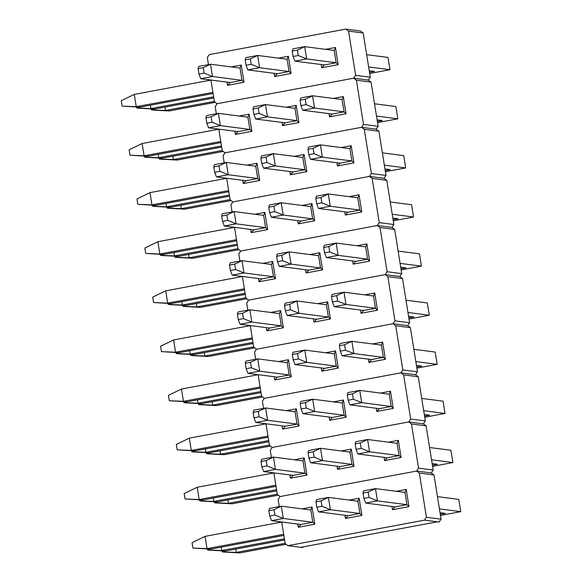 <?xml version="1.0" encoding="UTF-8"?>
<svg xmlns="http://www.w3.org/2000/svg" width="582" height="582" viewBox="0 0 582 582"><rect width="100%" height="100%" fill="white"/><g stroke="black" fill="none" stroke-linecap="round" stroke-linejoin="round"><path stroke-width="0.87" d="M360.447 30.992L363.197 33.007L370.276 77.202L368.311 80.098L353.674 78.206L217.151 103.705L214.409 101.69L210.939 80.032L214.409 101.69L217.151 103.705L353.674 78.206L217.151 103.705L353.674 78.206L355.631 75.311L353.674 78.206L356.417 80.221L363.495 124.417L361.538 127.312L225.023 152.811L222.273 150.796L218.803 129.139L222.273 150.796L225.023 152.811L361.538 127.312L225.023 152.811L361.538 127.312L363.495 124.417L378.14 126.309L376.176 129.204L361.538 127.312L364.288 129.328L371.367 173.523L369.403 176.419L232.887 201.918L230.137 199.902L226.667 178.245L230.137 199.902L232.887 201.918L369.403 176.419L232.887 201.918L369.403 176.419L371.367 173.523L386.004 175.415L384.047 178.31L369.403 176.419L372.153 178.434L379.231 222.63L377.267 225.525L240.752 251.024L238.002 249.009L234.531 227.351L238.002 249.009L240.752 251.024L377.267 225.525L240.752 251.024L377.267 225.525L379.231 222.63L393.868 224.521L391.912 227.417L377.267 225.525L380.017 227.54L387.095 271.736L385.131 274.631L248.616 300.13L245.866 298.115L242.403 276.457L245.866 298.115L248.616 300.13L385.131 274.631L248.616 300.13L385.131 274.631L387.095 271.736L401.733 273.627L399.776 276.523L385.131 274.631L387.881 276.646L394.96 320.842L393.003 323.73L256.48 349.236L253.737 347.221L250.267 325.564L253.737 347.221L256.48 349.236L393.003 323.73L256.48 349.236L393.003 323.73L394.96 320.842L409.604 322.734L407.64 325.629L393.003 323.73L395.745 325.753L402.824 369.941L400.867 372.836L264.344 398.343L261.602 396.327L258.132 374.67L261.602 396.327L264.344 398.343L400.867 372.836L264.344 398.343L400.867 372.836L402.824 369.941L417.469 371.84L415.504 374.735L400.867 372.836L403.61 374.852L410.688 419.047L408.731 421.943L272.216 447.449L269.466 445.434L265.996 423.769L269.466 445.434L272.216 447.449L408.731 421.943L272.216 447.449L408.731 421.943L410.688 419.047L425.333 420.946L423.369 423.842L408.731 421.943L411.481 423.958L418.56 468.154L416.596 471.049L280.08 496.555L277.33 494.54L273.86 472.875L277.33 494.54L280.08 496.555L416.596 471.049L280.08 496.555L416.596 471.049L418.56 468.154L433.197 470.052L431.24 472.948L416.596 471.049L419.346 473.064L426.424 517.26L424.46 520.155L287.945 545.661L285.195 543.646L281.724 521.981L285.195 543.646L287.945 545.661L300.763 547.32L437.278 521.814L424.46 520.155L287.945 545.661L302.582 547.553L300.763 547.32L437.278 521.814L424.46 520.155L426.424 517.26L441.061 519.159L439.104 522.054L437.278 521.814L439.104 522.054L441.061 519.159L433.983 474.963L441.061 519.159L426.424 517.26L419.346 473.064L416.596 471.049L431.24 472.948L433.983 474.963L419.346 473.064L433.983 474.963L431.24 472.948L429.414 472.708L431.24 472.948L433.197 470.052L426.119 425.857L433.197 470.052L418.56 468.154L411.481 423.958L408.731 421.943L423.369 423.842L426.119 425.857L411.481 423.958L426.119 425.857L423.369 423.842L421.55 423.601L423.369 423.842L425.333 420.946L418.254 376.75L425.333 420.946L410.688 419.047L403.61 374.852L400.867 372.836L415.504 374.735L418.254 376.75L403.61 374.852L418.254 376.75L415.504 374.735L413.686 374.495L415.504 374.735L417.469 371.84L410.39 327.644L417.469 371.84L402.824 369.941L395.745 325.753L393.003 323.73L407.64 325.629L410.39 327.644L395.745 325.753L410.39 327.644L407.64 325.629L405.821 325.396L407.64 325.629L409.604 322.734L402.518 278.538L409.604 322.734L394.96 320.842L387.881 276.646L385.131 274.631L399.776 276.523L402.518 278.538L387.881 276.646L402.518 278.538L399.776 276.523L397.957 276.29L399.776 276.523L401.733 273.627L394.654 229.432L401.733 273.627L387.095 271.736L380.017 227.54L377.267 225.525L391.912 227.417L394.654 229.432L380.017 227.54L394.654 229.432L391.912 227.417L390.086 227.184L391.912 227.417L393.868 224.521L386.79 180.325L393.868 224.521L379.231 222.63L372.153 178.434L369.403 176.419L384.047 178.31L386.79 180.325L372.153 178.434L386.79 180.325L384.047 178.31L382.221 178.077L384.047 178.31L386.004 175.415L378.926 131.219L386.004 175.415L371.367 173.523L364.288 129.328L361.538 127.312L376.176 129.204L378.926 131.219L364.288 129.328L378.926 131.219L376.176 129.204L374.357 128.971L376.176 129.204L378.14 126.309L371.061 82.113L378.14 126.309L363.495 124.417L356.417 80.221L353.674 78.206L368.311 80.098L371.061 82.113L356.417 80.221L371.061 82.113L368.311 80.098L366.493 79.865L368.311 80.098L370.276 77.202L363.197 33.007L348.553 31.115L355.631 75.311L370.276 77.202L355.631 75.311L348.553 31.115L345.81 29.1L348.553 31.115L363.197 33.007L360.447 30.992L358.628 30.759L360.447 30.992M208.472 64.624L207.33 57.494L209.287 54.599L345.81 29.1L358.628 30.759L345.81 29.1L209.287 54.599L207.33 57.494L208.472 64.624M321.177 64.529L321.693 67.745L338.171 64.667L335.421 47.477L325.462 49.339L335.421 47.477L334.192 50.467L336.156 62.747L334.192 50.467L304.692 46.647L306.656 58.928L336.156 62.747L324.385 64.944L336.156 62.747L338.171 64.667L336.156 62.747L306.656 58.928L298.268 55.516L297.402 50.117L292.229 51.085L293.095 56.483L298.268 55.516L297.402 50.117L304.692 46.647L334.192 50.467L335.421 47.477L338.171 64.667L321.693 67.745L321.177 64.529M274.107 73.317L274.617 76.533L291.095 73.456L288.345 56.272L278.385 58.135L288.345 56.272L287.115 59.262L289.079 71.535L287.115 59.262L257.615 55.443L259.579 67.723L289.079 71.535L277.308 73.739L289.079 71.535L291.095 73.456L289.079 71.535L259.579 67.723L251.198 64.311L250.333 58.913L245.153 59.873L246.019 65.279L251.198 64.311L250.333 58.913L257.615 55.443L287.115 59.262L288.345 56.272L291.095 73.456L274.617 76.533L274.107 73.317M227.031 82.113L227.547 85.328L244.018 82.251L241.268 65.068L231.309 66.923L241.268 65.068L240.039 68.058L242.003 80.331L240.039 68.058L210.538 64.238L212.503 76.511L242.003 80.331L230.239 82.528L242.003 80.331L244.018 82.251L242.003 80.331L212.503 76.511L200.739 78.716L230.239 82.528L227.547 85.328L227.031 82.113M324.385 64.944L321.693 67.745L324.385 64.944L294.885 61.125L306.656 58.928L298.268 55.516L293.095 56.483L294.885 61.125L306.656 58.928L304.692 46.647L297.402 50.117L292.229 51.085L292.921 48.852L304.692 46.647L292.921 48.852L292.229 51.085L293.095 56.483L294.885 61.125L324.385 64.944M277.308 73.739L274.617 76.533L277.308 73.739L247.808 69.92L259.579 67.723L251.198 64.311L246.019 65.279L247.808 69.92L259.579 67.723L257.615 55.443L250.333 58.913L245.153 59.873L245.844 57.64L257.615 55.443L245.844 57.64L245.153 59.873L246.019 65.279L247.808 69.92L277.308 73.739M230.239 82.528L227.547 85.328L244.018 82.251L241.268 65.068L240.039 68.058L210.538 64.238L198.768 66.435L198.076 68.669L198.942 74.074L204.122 73.106L203.256 67.701L198.076 68.669L203.256 67.701L210.538 64.238L212.503 76.511L204.122 73.106L203.256 67.701L210.538 64.238L198.768 66.435L198.076 68.669L198.942 74.074L204.122 73.106L212.503 76.511L200.739 78.716L198.942 74.074L200.739 78.716L230.239 82.528M216.337 113.73L215.195 106.601L217.151 103.705L215.195 106.601L216.337 113.73M329.048 113.635L329.558 116.851L346.035 113.774L343.285 96.583L333.326 98.445L343.285 96.583L342.056 99.573L344.02 111.846L342.056 99.573L312.556 95.754L314.52 108.034L344.02 111.846L332.249 114.05L344.02 111.846L346.035 113.774L344.02 111.846L314.52 108.034L306.139 104.622L305.274 99.224L300.094 100.191L300.959 105.589L306.139 104.622L305.274 99.224L312.556 95.754L342.056 99.573L343.285 96.583L346.035 113.774L329.558 116.851L329.048 113.635M281.972 122.424L282.488 125.639L298.959 122.562L296.209 105.378L286.249 107.241L296.209 105.378L294.979 108.368L296.944 120.641L294.979 108.368L265.479 104.549L267.444 116.829L296.944 120.641L285.18 122.838L296.944 120.641L298.959 122.562L296.944 120.641L267.444 116.829L259.063 113.417L258.197 108.012L253.017 108.98L253.883 114.385L259.063 113.417L258.197 108.012L265.479 104.549L294.979 108.368L296.209 105.378L298.959 122.562L282.488 125.639L281.972 122.424M234.895 131.219L235.412 134.435L251.882 131.357L249.132 114.174L239.173 116.029L249.132 114.174L247.903 117.164L249.867 129.437L247.903 117.164L218.403 113.345L220.367 125.617L249.867 129.437L238.103 131.634L249.867 129.437L251.882 131.357L249.867 129.437L220.367 125.617L208.603 127.814L238.103 131.634L235.412 134.435L234.895 131.219M332.249 114.05L329.558 116.851L332.249 114.05L302.749 110.231L314.52 108.034L306.139 104.622L300.959 105.589L302.749 110.231L314.52 108.034L312.556 95.754L305.274 99.224L300.094 100.191L300.785 97.951L312.556 95.754L300.785 97.951L300.094 100.191L300.959 105.589L302.749 110.231L332.249 114.05M285.18 122.838L282.488 125.639L285.18 122.838L255.68 119.026L267.444 116.829L259.063 113.417L253.883 114.385L255.68 119.026L267.444 116.829L265.479 104.549L258.197 108.012L253.017 108.98L253.708 106.746L265.479 104.549L253.708 106.746L253.017 108.98L253.883 114.385L255.68 119.026L285.18 122.838M238.103 131.634L235.412 134.435L251.882 131.357L249.132 114.174L247.903 117.164L218.403 113.345L206.632 115.542L205.941 117.775L206.806 123.18L211.986 122.213L211.12 116.807L205.941 117.775L211.12 116.807L218.403 113.345L220.367 125.617L211.986 122.213L211.12 116.807L218.403 113.345L206.632 115.542L205.941 117.775L206.806 123.18L211.986 122.213L220.367 125.617L208.603 127.814L206.806 123.18L208.603 127.814L238.103 131.634M224.201 162.836L223.059 155.707L225.023 152.811L223.059 155.707L224.201 162.836M336.913 162.742L337.422 165.957L353.9 162.873L351.15 145.689L341.19 147.552L351.15 145.689L349.92 148.679L351.884 160.952L349.92 148.679L320.42 144.86L322.384 157.14L351.884 160.952L340.121 163.156L351.884 160.952L353.9 162.873L351.884 160.952L322.384 157.14L314.004 153.728L313.138 148.33L307.958 149.298L308.824 154.696L314.004 153.728L313.138 148.33L320.42 144.86L349.92 148.679L351.15 145.689L353.9 162.873L337.422 165.957L336.913 162.742M289.836 171.53L290.353 174.745L306.823 171.668L304.073 154.485L294.114 156.34L304.073 154.485L302.844 157.475L304.808 169.748L302.844 157.475L273.344 153.655L275.308 165.928L304.808 169.748L293.044 171.945L304.808 169.748L306.823 171.668L304.808 169.748L275.308 165.928L266.927 162.524L266.061 157.118L260.882 158.086L261.747 163.491L266.927 162.524L266.061 157.118L273.344 153.655L302.844 157.475L304.073 154.485L306.823 171.668L290.353 174.745L289.836 171.53M242.759 180.325L243.276 183.541L259.754 180.464L256.997 163.28L247.037 165.135L256.997 163.28L255.767 166.263L257.739 178.543L255.767 166.263L226.267 162.451L228.239 174.724L257.739 178.543L245.968 180.74L257.739 178.543L259.754 180.464L257.739 178.543L228.239 174.724L216.468 176.921L245.968 180.74L243.276 183.541L242.759 180.325M340.121 163.156L337.422 165.957L340.121 163.156L310.621 159.337L322.384 157.14L314.004 153.728L308.824 154.696L310.621 159.337L322.384 157.14L320.42 144.86L313.138 148.33L307.958 149.298L308.649 147.057L320.42 144.86L308.649 147.057L307.958 149.298L308.824 154.696L310.621 159.337L340.121 163.156M293.044 171.945L290.353 174.745L293.044 171.945L263.544 168.133L275.308 165.928L266.927 162.524L261.747 163.491L263.544 168.133L275.308 165.928L273.344 153.655L266.061 157.118L260.882 158.086L261.573 155.852L273.344 153.655L261.573 155.852L260.882 158.086L261.747 163.491L263.544 168.133L293.044 171.945M245.968 180.74L243.276 183.541L259.754 180.464L256.997 163.28L255.767 166.263L226.267 162.451L214.503 164.648L213.805 166.881L214.671 172.287L219.851 171.319L218.985 165.914L213.805 166.881L218.985 165.914L226.267 162.451L228.239 174.724L219.851 171.319L218.985 165.914L226.267 162.451L214.503 164.648L213.805 166.881L214.671 172.287L219.851 171.319L228.239 174.724L216.468 176.921L214.671 172.287L216.468 176.921L245.968 180.74M232.065 211.943L230.923 204.813L232.887 201.918L230.923 204.813L232.065 211.943M344.777 211.841L345.293 215.056L361.764 211.979L359.014 194.795L349.055 196.658L359.014 194.795L357.785 197.785L359.749 210.058L357.785 197.785L328.284 193.966L330.249 206.246L359.749 210.058L347.985 212.255L359.749 210.058L361.764 211.979L359.749 210.058L330.249 206.246L321.868 202.834L321.002 197.429L315.822 198.397L316.688 203.802L321.868 202.834L321.002 197.429L328.284 193.966L357.785 197.785L359.014 194.795L361.764 211.979L345.293 215.056L344.777 211.841M297.7 220.636L298.217 223.852L314.695 220.774L311.937 203.591L301.978 205.446L311.937 203.591L310.708 206.581L312.68 218.854L310.708 206.581L281.208 202.762L283.179 215.034L312.68 218.854L300.909 221.051L312.68 218.854L314.695 220.774L312.68 218.854L283.179 215.034L274.791 211.63L273.926 206.224L268.746 207.192L269.612 212.597L274.791 211.63L273.926 206.224L281.208 202.762L310.708 206.581L311.937 203.591L314.695 220.774L298.217 223.852L297.7 220.636M250.624 229.432L251.14 232.647L267.618 229.57L264.861 212.379L254.909 214.241L264.861 212.379L263.639 215.369L265.603 227.649L263.639 215.369L234.131 211.557L236.103 223.83L265.603 227.649L253.832 229.846L265.603 227.649L267.618 229.57L265.603 227.649L236.103 223.83L224.332 226.027L253.832 229.846L251.14 232.647L250.624 229.432M347.985 212.255L345.293 215.056L347.985 212.255L318.485 208.443L330.249 206.246L321.868 202.834L316.688 203.802L318.485 208.443L330.249 206.246L328.284 193.966L321.002 197.429L315.822 198.397L316.513 196.163L328.284 193.966L316.513 196.163L315.822 198.397L316.688 203.802L318.485 208.443L347.985 212.255M300.909 221.051L298.217 223.852L300.909 221.051L271.408 217.239L283.179 215.034L274.791 211.63L269.612 212.597L271.408 217.239L283.179 215.034L281.208 202.762L273.926 206.224L268.746 207.192L269.444 204.959L281.208 202.762L269.444 204.959L268.746 207.192L269.612 212.597L271.408 217.239L300.909 221.051M253.832 229.846L251.14 232.647L267.618 229.57L264.861 212.379L263.639 215.369L234.131 211.557L222.368 213.754L221.677 215.987L222.535 221.386L227.715 220.425L226.849 215.02L221.677 215.987L226.849 215.02L234.131 211.557L236.103 223.83L227.715 220.425L226.849 215.02L234.131 211.557L222.368 213.754L221.677 215.987L222.535 221.386L227.715 220.425L236.103 223.83L224.332 226.027L222.535 221.386L224.332 226.027L253.832 229.846M239.93 261.049L238.787 253.919L240.752 251.024L238.787 253.919L239.93 261.049M352.641 260.947L353.158 264.163L369.635 261.085L366.878 243.902L356.919 245.757L366.878 243.902L365.649 246.892L367.62 259.165L365.649 246.892L336.149 243.072L338.12 255.345L367.62 259.165L355.849 261.362L367.62 259.165L369.635 261.085L367.62 259.165L338.12 255.345L329.732 251.941L328.866 246.535L323.687 247.503L324.552 252.908L329.732 251.941L328.866 246.535L336.149 243.072L365.649 246.892L366.878 243.902L369.635 261.085L353.158 264.163L352.641 260.947M305.565 269.742L306.081 272.958L322.559 269.881L319.802 252.697L309.85 254.552L319.802 252.697L318.58 255.687L320.544 267.96L318.58 255.687L289.072 251.868L291.044 264.141L320.544 267.96L308.773 270.157L320.544 267.96L322.559 269.881L320.544 267.96L291.044 264.141L282.656 260.736L281.79 255.331L276.617 256.298L277.476 261.704L282.656 260.736L281.79 255.331L289.072 251.868L318.58 255.687L319.802 252.697L322.559 269.881L306.081 272.958L305.565 269.742M258.488 278.538L259.005 281.753L275.482 278.676L272.732 261.485L262.773 263.348L272.732 261.485L271.503 264.475L273.467 276.756L271.503 264.475L242.003 260.663L243.967 272.936L273.467 276.756L261.696 278.953L273.467 276.756L275.482 278.676L273.467 276.756L243.967 272.936L232.196 275.133L261.696 278.953L259.005 281.753L258.488 278.538M355.849 261.362L353.158 264.163L355.849 261.362L326.349 257.55L338.12 255.345L329.732 251.941L324.552 252.908L326.349 257.55L338.12 255.345L336.149 243.072L328.866 246.535L323.687 247.503L324.385 245.269L336.149 243.072L324.385 245.269L323.687 247.503L324.552 252.908L326.349 257.55L355.849 261.362M308.773 270.157L306.081 272.958L308.773 270.157L279.273 266.338L291.044 264.141L282.656 260.736L277.476 261.704L279.273 266.338L291.044 264.141L289.072 251.868L281.79 255.331L276.617 256.298L277.308 254.065L289.072 251.868L277.308 254.065L276.617 256.298L277.476 261.704L279.273 266.338L308.773 270.157M261.696 278.953L259.005 281.753L275.482 278.676L272.732 261.485L271.503 264.475L242.003 260.663L230.232 262.86L229.541 265.094L230.407 270.492L235.579 269.524L234.713 264.126L229.541 265.094L234.713 264.126L242.003 260.663L243.967 272.936L235.579 269.524L234.713 264.126L242.003 260.663L230.232 262.86L229.541 265.094L230.407 270.492L235.579 269.524L243.967 272.936L232.196 275.133L230.407 270.492L232.196 275.133L261.696 278.953M247.794 310.155L246.659 303.026L248.616 300.13L246.659 303.026L247.794 310.155M360.505 310.053L361.022 313.269L377.5 310.191L374.743 293.008L364.79 294.863L374.743 293.008L373.513 295.998L375.485 308.271L373.513 295.998L344.013 292.179L345.984 304.451L375.485 308.271L363.714 310.468L375.485 308.271L377.5 310.191L375.485 308.271L345.984 304.451L337.596 301.047L336.731 295.641L331.551 296.609L332.417 302.014L337.596 301.047L336.731 295.641L344.013 292.179L373.513 295.998L374.743 293.008L377.5 310.191L361.022 313.269L360.505 310.053M313.429 318.849L313.945 322.064L330.423 318.987L327.673 301.796L317.714 303.659L327.673 301.796L326.444 304.786L328.408 317.066L326.444 304.786L296.944 300.974L298.908 313.247L328.408 317.066L316.637 319.263L328.408 317.066L330.423 318.987L328.408 317.066L298.908 313.247L290.52 309.842L289.654 304.437L284.482 305.405L285.347 310.81L290.52 309.842L289.654 304.437L296.944 300.974L326.444 304.786L327.673 301.796L330.423 318.987L313.945 322.064L313.429 318.849M266.36 327.644L266.869 330.86L283.347 327.782L280.597 310.592L270.637 312.454L280.597 310.592L279.367 313.582L281.332 325.862L279.367 313.582L249.867 309.762L251.831 322.042L281.332 325.862L269.561 328.059L281.332 325.862L283.347 327.782L281.332 325.862L251.831 322.042L240.06 324.239L269.561 328.059L266.869 330.86L266.36 327.644M363.714 310.468L361.022 313.269L363.714 310.468L334.214 306.656L345.984 304.451L337.596 301.047L332.417 302.014L334.214 306.656L345.984 304.451L344.013 292.179L336.731 295.641L331.551 296.609L332.249 294.376L344.013 292.179L332.249 294.376L331.551 296.609L332.417 302.014L334.214 306.656L363.714 310.468M316.637 319.263L313.945 322.064L316.637 319.263L287.137 315.444L298.908 313.247L290.52 309.842L285.347 310.81L287.137 315.444L298.908 313.247L296.944 300.974L289.654 304.437L284.482 305.405L285.173 303.171L296.944 300.974L285.173 303.171L284.482 305.405L285.347 310.81L287.137 315.444L316.637 319.263M269.561 328.059L266.869 330.86L283.347 327.782L280.597 310.592L279.367 313.582L249.867 309.762L238.096 311.967L237.405 314.2L238.271 319.598L243.451 318.63L242.585 313.232L237.405 314.2L242.585 313.232L249.867 309.762L251.831 322.042L243.451 318.63L242.585 313.232L249.867 309.762L238.096 311.967L237.405 314.2L238.271 319.598L243.451 318.63L251.831 322.042L240.06 324.239L238.271 319.598L240.06 324.239L269.561 328.059M255.665 359.254L254.523 352.132L256.48 349.236L254.523 352.132L255.665 359.254M368.37 359.159L368.886 362.375L385.364 359.298L382.614 342.114L372.655 343.969L382.614 342.114L381.385 345.104L383.349 357.377L381.385 345.104L351.884 341.285L353.849 353.558L383.349 357.377L371.578 359.574L383.349 357.377L385.364 359.298L383.349 357.377L353.849 353.558L345.461 350.153L344.595 344.748L339.422 345.715L340.288 351.121L345.461 350.153L344.595 344.748L351.884 341.285L381.385 345.104L382.614 342.114L385.364 359.298L368.886 362.375L368.37 359.159M321.3 367.955L321.81 371.171L338.288 368.093L335.538 350.902L325.578 352.765L335.538 350.902L334.308 353.892L336.272 366.173L334.308 353.892L304.808 350.08L306.772 362.353L336.272 366.173L324.501 368.37L336.272 366.173L338.288 368.093L336.272 366.173L306.772 362.353L298.391 358.941L297.526 353.543L292.346 354.511L293.212 359.909L298.391 358.941L297.526 353.543L304.808 350.08L334.308 353.892L335.538 350.902L338.288 368.093L321.81 371.171L321.3 367.955M274.224 376.75L274.733 379.966L291.211 376.889L288.461 359.698L278.502 361.56L288.461 359.698L287.232 362.688L289.196 374.968L287.232 362.688L257.731 358.868L259.696 371.149L289.196 374.968L277.432 377.165L289.196 374.968L291.211 376.889L289.196 374.968L259.696 371.149L247.932 373.346L277.432 377.165L274.733 379.966L274.224 376.75M371.578 359.574L368.886 362.375L371.578 359.574L342.078 355.755L353.849 353.558L345.461 350.153L340.288 351.121L342.078 355.755L353.849 353.558L351.884 341.285L344.595 344.748L339.422 345.715L340.114 343.482L351.884 341.285L340.114 343.482L339.422 345.715L340.288 351.121L342.078 355.755L371.578 359.574M324.501 368.37L321.81 371.171L324.501 368.37L295.001 364.55L306.772 362.353L298.391 358.941L293.212 359.909L295.001 364.55L306.772 362.353L304.808 350.08L297.526 353.543L292.346 354.511L293.037 352.277L304.808 350.08L293.037 352.277L292.346 354.511L293.212 359.909L295.001 364.55L324.501 368.37M277.432 377.165L274.733 379.966L291.211 376.889L288.461 359.698L287.232 362.688L257.731 358.868L245.96 361.073L245.269 363.306L246.135 368.704L251.315 367.737L250.449 362.339L245.269 363.306L250.449 362.339L257.731 358.868L259.696 371.149L251.315 367.737L250.449 362.339L257.731 358.868L245.96 361.073L245.269 363.306L246.135 368.704L251.315 367.737L259.696 371.149L247.932 373.346L246.135 368.704L247.932 373.346L277.432 377.165M263.53 408.36L262.387 401.238L264.344 398.343L262.387 401.238L263.53 408.36M376.234 408.266L376.75 411.481L393.228 408.404L390.478 391.22L380.519 393.076L390.478 391.22L389.249 394.203L391.213 406.483L389.249 394.203L359.749 390.391L361.713 402.664L391.213 406.483L379.442 408.68L391.213 406.483L393.228 408.404L391.213 406.483L361.713 402.664L353.332 399.259L352.466 393.854L347.287 394.822L348.152 400.227L353.332 399.259L352.466 393.854L359.749 390.391L389.249 394.203L390.478 391.22L393.228 408.404L376.75 411.481L376.234 408.266M329.165 417.061L329.674 420.277L346.152 417.199L343.402 400.009L333.442 401.871L343.402 400.009L342.172 402.999L344.137 415.279L342.172 402.999L312.672 399.187L314.636 411.459L344.137 415.279L332.373 417.476L344.137 415.279L346.152 417.199L344.137 415.279L314.636 411.459L306.256 408.047L305.39 402.649L300.21 403.617L301.076 409.015L306.256 408.047L305.39 402.649L312.672 399.187L342.172 402.999L343.402 400.009L346.152 417.199L329.674 420.277L329.165 417.061M282.088 425.857L282.605 429.072L299.075 425.995L296.325 408.804L286.366 410.666L296.325 408.804L295.096 411.794L297.06 424.074L295.096 411.794L265.596 407.975L267.56 420.255L297.06 424.074L285.296 426.271L297.06 424.074L299.075 425.995L297.06 424.074L267.56 420.255L255.796 422.452L285.296 426.271L282.605 429.072L282.088 425.857M379.442 408.68L376.75 411.481L379.442 408.68L349.942 404.861L361.713 402.664L353.332 399.259L348.152 400.227L349.942 404.861L361.713 402.664L359.749 390.391L352.466 393.854L347.287 394.822L347.978 392.588L359.749 390.391L347.978 392.588L347.287 394.822L348.152 400.227L349.942 404.861L379.442 408.68M332.373 417.476L329.674 420.277L332.373 417.476L302.873 413.657L314.636 411.459L306.256 408.047L301.076 409.015L302.873 413.657L314.636 411.459L312.672 399.187L305.39 402.649L300.21 403.617L300.901 401.384L312.672 399.187L300.901 401.384L300.21 403.617L301.076 409.015L302.873 413.657L332.373 417.476M285.296 426.271L282.605 429.072L299.075 425.995L296.325 408.804L295.096 411.794L265.596 407.975L253.825 410.172L253.134 412.412L253.999 417.811L259.179 416.843L258.313 411.445L253.134 412.412L258.313 411.445L265.596 407.975L267.56 420.255L259.179 416.843L258.313 411.445L265.596 407.975L253.825 410.172L253.134 412.412L253.999 417.811L259.179 416.843L267.56 420.255L255.796 422.452L253.999 417.811L255.796 422.452L285.296 426.271M271.394 457.467L270.252 450.344L272.216 447.449L270.252 450.344L271.394 457.467M384.105 457.372L384.615 460.588L401.093 457.51L398.343 440.319L388.383 442.182L398.343 440.319L397.113 443.309L399.077 455.59L397.113 443.309L367.613 439.497L369.577 451.77L399.077 455.59L387.314 457.787L399.077 455.59L401.093 457.51L399.077 455.59L369.577 451.77L361.196 448.366L360.331 442.96L355.151 443.928L356.017 449.326L361.196 448.366L360.331 442.96L367.613 439.497L397.113 443.309L398.343 440.319L401.093 457.51L384.615 460.588L384.105 457.372M337.029 466.167L337.545 469.383L354.016 466.306L351.266 449.115L341.307 450.977L351.266 449.115L350.037 452.105L352.001 464.385L350.037 452.105L320.537 448.286L322.501 460.566L352.001 464.385L340.237 466.582L352.001 464.385L354.016 466.306L352.001 464.385L322.501 460.566L314.12 457.154L313.254 451.756L308.074 452.723L308.94 458.121L314.12 457.154L313.254 451.756L320.537 448.286L350.037 452.105L351.266 449.115L354.016 466.306L337.545 469.383L337.029 466.167M289.952 474.963L290.469 478.178L306.947 475.094L304.19 457.91L294.23 459.773L304.19 457.91L302.96 460.9L304.932 473.173L302.96 460.9L273.46 457.081L275.432 469.361L304.932 473.173L293.161 475.378L304.932 473.173L306.947 475.094L304.932 473.173L275.432 469.361L263.661 471.558L293.161 475.378L290.469 478.178L289.952 474.963M387.314 457.787L384.615 460.588L387.314 457.787L357.806 453.967L369.577 451.77L361.196 448.366L356.017 449.326L357.806 453.967L369.577 451.77L367.613 439.497L360.331 442.96L355.151 443.928L355.842 441.694L367.613 439.497L355.842 441.694L355.151 443.928L356.017 449.326L357.806 453.967L387.314 457.787M340.237 466.582L337.545 469.383L340.237 466.582L310.737 462.763L322.501 460.566L314.12 457.154L308.94 458.121L310.737 462.763L322.501 460.566L320.537 448.286L313.254 451.756L308.074 452.723L308.766 450.49L320.537 448.286L308.766 450.49L308.074 452.723L308.94 458.121L310.737 462.763L340.237 466.582M293.161 475.378L290.469 478.178L306.947 475.094L304.19 457.91L302.96 460.9L273.46 457.081L261.696 459.278L260.998 461.519L261.864 466.917L267.043 465.949L266.178 460.551L260.998 461.519L266.178 460.551L273.46 457.081L275.432 469.361L267.043 465.949L266.178 460.551L273.46 457.081L261.696 459.278L260.998 461.519L261.864 466.917L267.043 465.949L275.432 469.361L263.661 471.558L261.864 466.917L263.661 471.558L293.161 475.378M302.495 546.993L302.582 547.553L302.495 546.993M279.258 506.573L278.116 499.451L280.08 496.555L278.116 499.451L279.258 506.573M391.97 506.478L392.486 509.694L408.957 506.616L406.207 489.426L396.247 491.288L406.207 489.426L404.977 492.416L406.942 504.696L404.977 492.416L375.477 488.604L377.442 500.876L406.942 504.696L395.178 506.893L406.942 504.696L408.957 506.616L406.942 504.696L377.442 500.876L369.061 497.464L368.195 492.066L363.015 493.034L363.881 498.432L369.061 497.464L368.195 492.066L375.477 488.604L404.977 492.416L406.207 489.426L408.957 506.616L392.486 509.694L391.97 506.478M344.893 515.274L345.41 518.489L361.888 515.412L359.13 498.221L349.171 500.084L359.13 498.221L357.901 501.211L359.872 513.491L357.901 501.211L328.401 497.392L330.372 509.672L359.872 513.491L348.101 515.688L359.872 513.491L361.888 515.412L359.872 513.491L330.372 509.672L321.984 506.26L321.118 500.862L315.939 501.829L316.804 507.228L321.984 506.26L321.118 500.862L328.401 497.392L357.901 501.211L359.13 498.221L361.888 515.412L345.41 518.489L344.893 515.274M297.817 524.062L298.333 527.277L314.811 524.2L312.054 507.017L302.102 508.879L312.054 507.017L310.824 510.007L312.796 522.28L310.824 510.007L281.324 506.187L283.296 518.467L312.796 522.28L301.025 524.484L312.796 522.28L314.811 524.2L312.796 522.28L283.296 518.467L271.525 520.664L301.025 524.484L298.333 527.277L297.817 524.062M395.178 506.893L392.486 509.694L395.178 506.893L365.678 503.074L377.442 500.876L369.061 497.464L363.881 498.432L365.678 503.074L377.442 500.876L375.477 488.604L368.195 492.066L363.015 493.034L363.706 490.801L375.477 488.604L363.706 490.801L363.015 493.034L363.881 498.432L365.678 503.074L395.178 506.893M348.101 515.688L345.41 518.489L348.101 515.688L318.601 511.869L330.372 509.672L321.984 506.26L316.804 507.228L318.601 511.869L330.372 509.672L328.401 497.392L321.118 500.862L315.939 501.829L316.637 499.596L328.401 497.392L316.637 499.596L315.939 501.829L316.804 507.228L318.601 511.869L348.101 515.688M301.025 524.484L298.333 527.277L314.811 524.2L312.054 507.017L310.824 510.007L281.324 506.187L269.561 508.384L268.869 510.618L269.728 516.023L274.908 515.055L274.042 509.65L268.869 510.618L274.042 509.65L281.324 506.187L283.296 518.467L274.908 515.055L274.042 509.65L281.324 506.187L269.561 508.384L268.869 510.618L269.728 516.023L274.908 515.055L283.296 518.467L271.525 520.664L269.728 516.023L271.525 520.664L301.025 524.484M213.092 93.484L139.898 107.161L213.092 93.484M122.118 106.106L121.252 100.708L134.267 94.408L136.239 106.688L212.91 92.363L136.239 106.688L139.898 107.161L122.118 106.106L139.898 107.161L122.118 106.106L121.252 100.708L134.267 94.408L136.239 106.688L122.118 106.106M210.946 80.083L134.267 94.408L210.946 80.083M213.812 97.98L154.536 109.052L150.876 108.579L213.63 96.859L150.876 108.579L136.755 108.005L136.595 106.986L136.755 108.005L138.37 108.208L150.876 108.579L150.338 105.211L150.876 108.579L154.536 109.052L213.812 97.98M138.37 108.208L154.536 109.052L138.37 108.208M387.99 57.429L366.667 54.672L387.99 57.429L389.962 69.709L387.99 57.429M368.632 66.945L389.962 69.709L369.679 73.492L389.962 69.709L368.632 66.945M215.282 102.337L169.18 110.951L165.514 110.478L214.351 101.355L165.514 110.478L151.4 109.896L151.233 108.885L151.4 109.896L153.008 110.107L165.514 110.478L164.975 107.103L165.514 110.478L169.18 110.951L215.282 102.337M369.497 72.372L374.532 71.433L369.243 70.749L374.532 71.433L369.497 72.372M153.008 110.107L169.18 110.951L153.008 110.107M220.956 142.59L147.763 156.267L220.956 142.59M129.982 155.212L129.117 149.814L142.132 143.514L144.103 155.794L220.782 141.47L144.103 155.794L147.763 156.267L129.982 155.212L147.763 156.267L129.982 155.212L129.117 149.814L142.132 143.514L144.103 155.794L129.982 155.212M218.81 129.189L142.132 143.514L218.81 129.189M228.821 191.696L155.627 205.373L228.821 191.696M137.847 204.318L136.981 198.92L150.003 192.62L151.967 204.9L228.646 190.576L151.967 204.9L155.627 205.373L137.847 204.318L155.627 205.373L137.847 204.318L136.981 198.92L150.003 192.62L151.967 204.9L137.847 204.318M226.674 178.296L150.003 192.62L226.674 178.296M236.692 240.803L163.491 254.48L236.692 240.803M145.711 253.425L144.845 248.027L157.868 241.726L159.832 254.007L236.51 239.682L159.832 254.007L163.491 254.48L145.711 253.425L163.491 254.48L145.711 253.425L144.845 248.027L157.868 241.726L159.832 254.007L145.711 253.425M234.546 227.402L157.868 241.726L234.546 227.402M244.556 289.909L171.355 303.586L244.556 289.909M153.575 302.531L152.717 297.126L165.732 290.833L167.696 303.113L244.375 288.788L167.696 303.113L171.355 303.586L153.575 302.531L171.355 303.586L153.575 302.531L152.717 297.126L165.732 290.833L167.696 303.113L153.575 302.531M242.41 276.508L165.732 290.833L242.41 276.508M252.421 339.015L179.22 352.692L252.421 339.015M161.447 351.637L160.581 346.232L173.596 339.939L175.56 352.212L252.239 337.895L175.56 352.212L179.22 352.692L161.447 351.637L179.22 352.692L161.447 351.637L160.581 346.232L173.596 339.939L175.56 352.212L161.447 351.637M250.275 325.614L173.596 339.939L250.275 325.614M260.285 388.121L187.091 401.791L260.285 388.121M169.311 400.743L168.445 395.338L181.46 389.045L183.432 401.318L260.103 386.994L183.432 401.318L187.091 401.791L169.311 400.743L187.091 401.791L169.311 400.743L168.445 395.338L181.46 389.045L183.432 401.318L169.311 400.743M258.139 374.721L181.46 389.045L258.139 374.721M268.149 437.228L194.955 450.897L268.149 437.228M177.175 449.85L176.31 444.444L189.325 438.151L191.296 450.424L267.975 436.1L191.296 450.424L194.955 450.897L177.175 449.85L194.955 450.897L177.175 449.85L176.31 444.444L189.325 438.151L191.296 450.424L177.175 449.85M266.003 423.827L189.325 438.151L266.003 423.827M276.014 486.334L202.82 500.003L276.014 486.334M185.04 498.956L184.174 493.551L197.196 487.258L199.16 499.531L275.839 485.206L199.16 499.531L202.82 500.003L185.04 498.956L202.82 500.003L185.04 498.956L184.174 493.551L197.196 487.258L199.16 499.531L185.04 498.956M273.867 472.933L197.196 487.258L273.867 472.933M283.885 535.44L210.684 549.11L283.885 535.44M192.904 548.062L192.038 542.657L205.06 536.364L207.025 548.637L283.703 534.312L207.025 548.637L210.684 549.11L192.904 548.062L210.684 549.11L192.904 548.062L192.038 542.657L205.06 536.364L207.025 548.637L192.904 548.062M281.739 522.039L205.06 536.364L281.739 522.039M221.677 147.086L162.4 158.159L158.74 157.686L221.502 145.966L158.74 157.686L144.62 157.111L144.46 156.092L144.62 157.111L146.235 157.315L158.74 157.686L158.202 154.317L158.74 157.686L162.4 158.159L221.677 147.086M146.235 157.315L162.4 158.159L146.235 157.315M229.541 196.192L170.264 207.265L166.605 206.792L229.366 195.072L166.605 206.792L152.491 206.217L152.324 205.199L152.491 206.217L154.099 206.421L166.605 206.792L166.066 203.424L166.605 206.792L170.264 207.265L229.541 196.192M154.099 206.421L170.264 207.265L154.099 206.421M237.412 245.298L178.136 256.371L174.469 255.898L237.23 244.178L174.469 255.898L160.356 255.316L160.188 254.305L160.356 255.316L161.963 255.527L174.469 255.898L173.931 252.53L174.469 255.898L178.136 256.371L237.412 245.298M161.963 255.527L178.136 256.371L161.963 255.527M245.277 294.405L186 305.477L182.341 305.004L245.095 293.277L182.341 305.004L168.22 304.422L168.06 303.411L168.22 304.422L169.828 304.633L182.341 305.004L181.795 301.636L182.341 305.004L186 305.477L245.277 294.405M169.828 304.633L186 305.477L169.828 304.633M253.141 343.511L193.864 354.584L190.205 354.111L252.959 342.383L190.205 354.111L176.084 353.529L175.924 352.517L176.084 353.529L177.692 353.74L190.205 354.111L189.667 350.735L190.205 354.111L193.864 354.584L253.141 343.511M177.692 353.74L193.864 354.584L177.692 353.74M261.005 392.617L201.728 403.69L198.069 403.217L260.823 391.49L198.069 403.217L183.948 402.635L183.788 401.624L183.948 402.635L185.563 402.846L198.069 403.217L197.531 399.841L198.069 403.217L201.728 403.69L261.005 392.617M185.563 402.846L201.728 403.69L185.563 402.846M268.869 441.723L209.593 452.796L205.933 452.323L268.695 440.596L205.933 452.323L191.813 451.741L191.653 450.73L191.813 451.741L193.428 451.952L205.933 452.323L205.395 448.948L205.933 452.323L209.593 452.796L268.869 441.723M193.428 451.952L209.593 452.796L193.428 451.952M276.734 490.83L217.457 501.902L213.798 501.429L276.559 489.702L213.798 501.429L199.684 500.847L199.517 499.836L199.684 500.847L201.292 501.058L213.798 501.429L213.259 498.054L213.798 501.429L217.457 501.902L276.734 490.83M201.292 501.058L217.457 501.902L201.292 501.058M284.605 539.929L225.329 551.009L221.662 550.528L284.423 538.808L221.662 550.528L207.548 549.954L207.381 548.935L207.548 549.954L209.156 550.165L221.662 550.528L221.124 547.16L221.662 550.528L225.329 551.009L284.605 539.929M209.156 550.165L225.329 551.009L209.156 550.165M395.862 106.535L374.532 103.778L395.862 106.535L397.826 118.815L395.862 106.535M376.496 116.051L397.826 118.815L377.543 122.598L397.826 118.815L376.496 116.051M223.153 151.444L177.044 160.057L173.385 159.584L222.222 150.462L173.385 159.584L159.264 159.002L159.104 157.991L159.264 159.002L160.872 159.213L173.385 159.584L172.839 156.209L173.385 159.584L177.044 160.057L223.153 151.444M377.362 121.478L382.396 120.539L377.107 119.848L382.396 120.539L377.362 121.478M160.872 159.213L177.044 160.057L160.872 159.213M403.726 155.641L382.396 152.884L403.726 155.641L405.69 167.914L403.726 155.641M384.36 165.157L405.69 167.914L385.408 171.705L405.69 167.914L384.36 165.157M231.018 200.55L184.909 209.164L181.249 208.691L230.086 199.568L181.249 208.691L167.129 208.109L166.969 207.097L167.129 208.109L168.736 208.32L181.249 208.691L180.711 205.315L181.249 208.691L184.909 209.164L231.018 200.55M385.233 170.584L390.26 169.646L384.971 168.955L390.26 169.646L385.233 170.584M168.736 208.32L184.909 209.164L168.736 208.32M411.59 204.748L390.26 201.983L411.59 204.748L413.555 217.021L411.59 204.748M392.224 214.263L413.555 217.021L393.279 220.811L413.555 217.021L392.224 214.263M238.882 249.656L192.773 258.27L189.114 257.79L237.951 248.667L189.114 257.79L174.993 257.215L174.833 256.196L174.993 257.215L176.608 257.426L189.114 257.79L188.575 254.421L189.114 257.79L192.773 258.27L238.882 249.656M393.097 219.69L398.124 218.745L392.835 218.061L398.124 218.745L393.097 219.69M176.608 257.426L192.773 258.27L176.608 257.426M419.455 253.854L398.124 251.089L419.455 253.854L421.419 266.127L419.455 253.854M400.089 263.37L421.419 266.127L401.144 269.917L421.419 266.127L400.089 263.37M246.746 298.755L200.637 307.369L196.978 306.896L245.815 297.773L196.978 306.896L182.857 306.321L182.697 305.303L182.857 306.321L184.472 306.525L196.978 306.896L196.44 303.528L196.978 306.896L200.637 307.369L246.746 298.755M400.962 268.797L405.996 267.851L400.7 267.167L405.996 267.851L400.962 268.797M184.472 306.525L200.637 307.369L184.472 306.525M427.319 302.96L405.989 300.196L427.319 302.96L429.283 315.233L427.319 302.96M407.96 312.476L429.283 315.233L409.008 319.023L429.283 315.233L407.96 312.476M254.61 347.861L208.502 356.475L204.842 356.002L253.679 346.879L204.842 356.002L190.721 355.427L190.561 354.409L190.721 355.427L192.336 355.631L204.842 356.002L204.304 352.634L204.842 356.002L208.502 356.475L254.61 347.861M408.826 317.896L413.86 316.957L408.564 316.273L413.86 316.957L408.826 317.896M192.336 355.631L208.502 356.475L192.336 355.631M435.183 352.066L413.86 349.302L435.183 352.066L437.155 364.339L435.183 352.066M415.824 361.582L437.155 364.339L416.872 368.13L437.155 364.339L415.824 361.582M262.475 396.968L216.373 405.581L212.706 405.108L261.544 395.986L212.706 405.108L198.593 404.534L198.426 403.515L198.593 404.534L200.201 404.737L212.706 405.108L212.168 401.74L212.706 405.108L216.373 405.581L262.475 396.968M416.69 367.002L421.724 366.063L416.428 365.38L421.724 366.063L416.69 367.002M200.201 404.737L216.373 405.581L200.201 404.737M443.055 401.173L421.724 398.408L443.055 401.173L445.019 413.446L443.055 401.173M423.689 410.688L445.019 413.446L424.736 417.236L445.019 413.446L423.689 410.688M270.346 446.074L224.237 454.688L220.578 454.215L269.408 445.092L220.578 454.215L206.457 453.64L206.29 452.621L206.457 453.64L208.065 453.844L220.578 454.215L220.032 450.846L220.578 454.215L224.237 454.688L270.346 446.074M424.554 416.108L429.589 415.17L424.3 414.486L429.589 415.17L424.554 416.108M208.065 453.844L224.237 454.688L208.065 453.844M450.919 450.272L429.589 447.514L450.919 450.272L452.883 462.552L450.919 450.272M431.553 459.795L452.883 462.552L432.601 466.342L452.883 462.552L431.553 459.795M278.211 495.18L232.102 503.794L228.442 503.321L277.279 494.198L228.442 503.321L214.322 502.739L214.161 501.728L214.322 502.739L215.929 502.95L228.442 503.321L227.904 499.953L228.442 503.321L232.102 503.794L278.211 495.18M432.426 465.214L437.453 464.276L432.164 463.592L437.453 464.276L432.426 465.214M215.929 502.95L232.102 503.794L215.929 502.95M458.783 499.378L437.453 496.621L458.783 499.378L460.748 511.658L458.783 499.378M439.417 508.894L460.748 511.658L440.465 515.448L460.748 511.658L439.417 508.894M286.075 544.286L239.966 552.9L236.307 552.427L285.144 543.304L236.307 552.427L222.186 551.845L222.026 550.834L222.186 551.845L223.794 552.056L236.307 552.427L235.768 549.052L236.307 552.427L239.966 552.9L286.075 544.286M440.29 514.321L445.317 513.382L440.028 512.698L445.317 513.382L440.29 514.321M223.794 552.056L239.966 552.9L223.794 552.056"/></g></svg>
